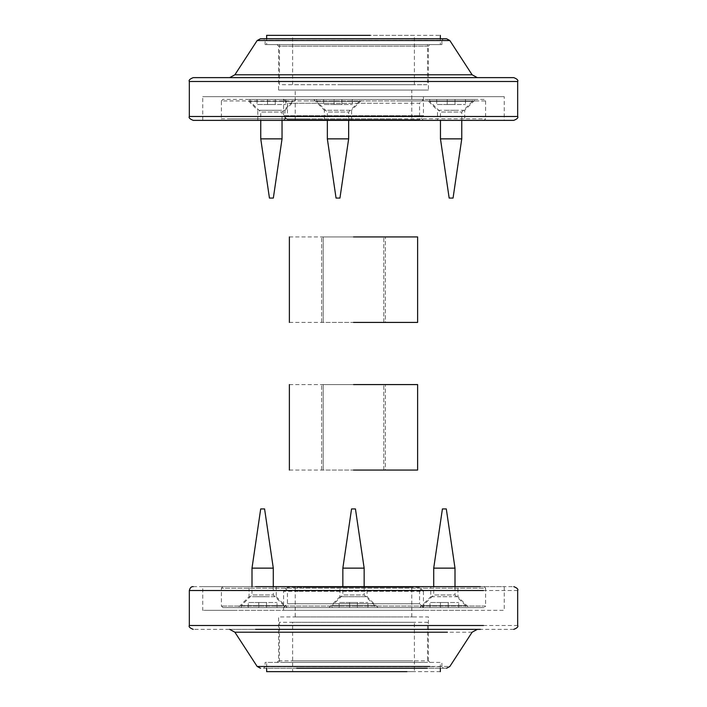 <?xml version="1.0" encoding="UTF-8"?>
<svg xmlns="http://www.w3.org/2000/svg" width="707" height="707" viewBox="0 0 707 707"><rect width="100%" height="100%" fill="white"/><g stroke="black" fill="none" stroke-linecap="round" stroke-linejoin="round"><path stroke-width="0.53" stroke-dasharray="3.54 2.65" d="M305.079 118.811L221.388 118.811L222.944 120.367L484.056 120.367L485.612 118.811L230.588 118.811L401.921 118.811M305.645 120.367L474.971 120.367L305.645 120.367M305.079 100.942L476.412 100.942L221.388 100.942L221.388 118.811M221.388 100.942L222.944 99.387L484.056 99.387L485.612 100.942L401.921 100.942M377.715 103.266L292.044 103.266L419.551 103.266L419.551 116.478L423.44 120.367L283.56 120.367L287.449 116.478L414.956 116.478L329.285 116.478M460.08 99.387L428.336 99.387L475.59 99.387L464.711 110.265L464.711 120.367L437.509 120.367L437.509 110.265L456.095 110.265L446.126 110.265M279.857 120.367L284.992 120.367L284.992 110.265L257.79 110.265L257.79 120.367L279.857 120.367M324.548 120.367L351.45 120.367L324.398 120.367L324.398 110.265L351.45 110.265L324.548 110.265M329.285 103.266L287.449 103.266L283.56 99.387L423.44 99.387L419.551 103.266M442.14 99.387L426.63 99.387L437.509 110.265M256.155 99.387L290.55 99.387L246.911 99.387L257.79 110.265M284.992 110.265L295.871 99.387L286.635 99.387M362.205 99.387L313.784 99.387L362.479 99.387L351.45 110.265M313.784 99.387L324.398 110.265M262.924 110.265L279.857 110.265M464.711 110.265L456.095 110.265M419.551 116.478L377.715 116.478M323.196 236.933L385.359 236.933L323.196 236.933L323.196 322.419L321.641 322.419L383.804 322.419L323.196 322.419L323.196 236.933M321.641 322.419L321.641 236.933L321.641 322.419M385.359 322.419L383.804 322.419L385.359 322.419L385.359 236.933L385.359 322.419M289.384 236.933L417.616 236.933M289.384 322.419L417.616 322.419M513.777 120.367L353.5 120.367M504.259 120.367L202.741 120.367L504.259 120.367L504.259 96.665L202.741 96.665L504.259 96.665M229.678 77.629L513.777 77.629M353.5 38.77L446.585 38.77M443.448 38.77L263.552 38.77L443.448 38.77L263.552 38.77L443.448 38.77L441.893 40.326L265.107 40.326L441.893 40.326L441.893 44.594L265.107 44.594L265.107 40.326L263.552 38.77M265.107 44.594L441.893 44.594M429.944 44.594L277.056 44.594L429.944 44.594L277.056 44.594L429.944 44.594L428.398 46.149L278.602 46.149L428.398 46.149L428.398 90.063L278.602 90.063L278.602 46.149L277.056 44.594M278.602 90.063L428.398 90.063M419.551 119.589L287.449 119.589L419.551 119.589L287.449 119.589L419.551 119.589L423.44 115.701L283.56 115.701L423.44 115.701L423.44 96.665L283.56 96.665L423.44 96.665M287.449 119.589L283.56 115.701L283.56 96.665M411.783 119.589L295.217 119.589L411.783 119.589L411.783 90.063L295.217 90.063L411.783 90.063M202.741 120.367L202.741 96.665M295.217 119.589L295.217 90.063M367.728 84.699L427.523 84.699L427.523 44.594L279.477 44.594L279.477 84.699L426.135 84.699L339.272 84.699M339.272 44.594L367.728 44.594M365.201 84.699L414.39 84.699L414.39 35.35L292.61 35.35L292.61 84.699L413.25 84.699L341.799 84.699M341.799 35.35L365.201 35.35M336.806 35.35L440.346 35.35M370.194 44.594L268.28 44.594L440.346 44.594L440.346 38.77M336.806 44.594L266.654 44.594L266.654 38.77M341.888 99.387L341.888 104.512L341.888 99.387L341.888 104.512L334.111 104.512L334.111 99.387L334.111 104.512L352.378 104.512L341.888 104.512L341.888 99.387L334.111 99.387L334.111 104.512L323.62 104.512L334.111 104.512L334.111 99.387L352.378 99.387L341.888 99.387M323.62 99.387L323.62 104.512L323.62 99.387L334.111 99.387L323.62 99.387M359.368 99.387L316.63 99.387L359.368 99.387L359.368 101.331L316.63 101.331L359.368 101.331L348.648 112.051L327.35 112.051L348.648 112.051L348.648 120.367M352.378 99.387L352.378 104.512L352.378 99.387M339.943 198.075L336.055 198.075M348.648 138.864L327.35 138.864M316.63 99.387L316.63 101.331L327.35 112.051L327.35 120.367M454.99 99.387L454.99 104.512L454.99 99.387L454.99 104.512L447.222 104.512L447.222 99.387L447.222 104.512L465.489 104.512L454.99 104.512L454.99 99.387L447.222 99.387L447.222 104.512L436.732 104.512L447.222 104.512L447.222 99.387L465.489 99.387L454.99 99.387M436.732 99.387L436.732 104.512L436.732 99.387L447.222 99.387L436.732 99.387M472.479 99.387L429.741 99.387L472.479 99.387L472.479 101.331L429.741 101.331L472.479 101.331L461.759 112.051L440.461 112.051L461.759 112.051L461.759 120.367M465.489 99.387L465.489 104.512L465.489 99.387M453.054 198.075L449.166 198.075M461.759 138.864L440.461 138.864M429.741 99.387L429.741 101.331L440.461 112.051L440.461 120.367M275.279 99.387L275.279 104.512L275.279 99.387L275.279 104.512L267.511 104.512L267.511 99.387L267.511 104.512L285.769 104.512L275.279 104.512L275.279 99.387L267.511 99.387L267.511 104.512L257.021 104.512L267.511 104.512L267.511 99.387L285.769 99.387L275.279 99.387M257.021 99.387L257.021 104.512L257.021 99.387L267.511 99.387L257.021 99.387M292.76 99.387L250.022 99.387L292.76 99.387L292.76 101.331L250.022 101.331L292.76 101.331L282.04 112.051L260.75 112.051L282.04 112.051L282.04 120.367M285.769 99.387L285.769 104.512L285.769 99.387M273.335 198.075L269.447 198.075M282.04 138.864L260.75 138.864M250.022 99.387L250.022 101.331L260.75 112.051L260.75 120.367M193.223 586.633L513.777 586.633M472.886 586.633L203.987 586.633L504.259 586.633L504.259 610.335L203.987 610.335L472.886 610.335M234.114 610.335L202.741 610.335L202.741 586.633L234.114 586.633M513.777 629.371L193.223 629.371M451.561 629.371L477.322 629.371M229.678 629.371L277.886 629.371M446.585 668.23L260.415 668.23M283.498 662.406L423.502 662.406L265.107 662.406L265.107 666.674L263.552 668.23L443.448 668.23L441.893 666.674L283.498 666.674L423.502 666.674M265.107 666.674L283.498 666.674M441.893 666.674L441.893 662.406L423.502 662.406M294.192 616.937L412.808 616.937L278.602 616.937L278.602 660.851L277.056 662.406L429.944 662.406L428.398 660.851L294.192 660.851L412.808 660.851M278.602 660.851L294.192 660.851M428.398 660.851L428.398 616.937L412.808 616.937M298.115 591.299L283.56 591.299L287.449 587.411L419.551 587.411L423.44 591.299L298.115 591.299L408.885 591.299M298.115 610.335L408.885 610.335L283.56 610.335L283.56 591.299M423.44 591.299L423.44 610.335L408.885 610.335M399.658 587.411L307.342 587.411L411.783 587.411L411.783 616.937L307.342 616.937L399.658 616.937M307.342 616.937L295.217 616.937L295.217 587.411L307.342 587.411M307.96 622.301L411.854 622.301L279.477 622.301L279.477 662.406L411.854 662.406L307.96 662.406M399.04 662.406L427.523 662.406L427.523 622.301L399.04 622.301M316.047 622.301L401.505 622.301L292.61 622.301L292.61 671.65L401.505 671.65L316.047 671.65M390.953 671.65L414.39 671.65L414.39 622.301L390.953 622.301M440.346 671.65L300.077 671.65M300.077 662.406L421.964 662.406L266.654 662.406L266.654 668.23M440.346 668.23L440.346 662.406L406.923 662.406M323.196 384.581L385.359 384.581L323.196 384.581L323.196 470.067L321.641 470.067L383.804 470.067L323.196 470.067L323.196 384.581M321.641 470.067L321.641 384.581L321.641 470.067M385.359 470.067L383.804 470.067L385.359 470.067L385.359 384.581L385.359 470.067M289.384 384.581L417.616 384.581M289.384 470.067L417.616 470.067M484.056 607.613L222.944 607.613L484.056 607.613L222.944 607.613L484.056 607.613L485.612 606.058L221.388 606.058L485.612 606.058L485.612 588.189L221.388 588.189L485.612 588.189L484.056 586.633L222.944 586.633L484.056 586.633M222.944 607.613L221.388 606.058L221.388 588.189L222.944 586.633M423.44 586.633L283.56 586.633L423.44 586.633L283.56 586.633L423.44 586.633L419.551 590.522L287.449 590.522L419.551 590.522L419.551 603.734L287.449 603.734L419.551 603.734L423.44 607.613L283.56 607.613L423.44 607.613M339.899 586.633L367.101 586.633L339.899 586.633L367.101 586.633L339.899 586.633L339.899 596.735L367.101 596.735L339.899 596.735L329.02 607.613L377.98 607.613L329.02 607.613M456.598 607.613L423.157 607.613L468.838 607.613L457.95 596.735L457.95 586.633L430.757 586.633L430.757 596.735L451.154 596.735L437.553 596.735M269.447 586.633L276.243 586.633L276.243 596.735L249.05 596.735L249.05 586.633L269.447 586.633M432.118 607.613L419.878 607.613L430.757 596.735M250.402 607.613L283.843 607.613L238.162 607.613L249.05 596.735M276.243 596.735L287.122 607.613L274.882 607.613M255.846 596.735L269.447 596.735M457.95 596.735L451.154 596.735M283.56 607.613L287.449 603.734L287.449 590.522L283.56 586.633M266.53 607.613L266.53 602.488L266.53 607.613L266.53 602.488L258.762 602.488L258.762 607.613L258.762 602.488L277.02 602.488L266.53 602.488L266.53 607.613L258.762 607.613L258.762 602.488L248.272 602.488L258.762 602.488L258.762 607.613L277.02 607.613L266.53 607.613M248.272 607.613L248.272 602.488L248.272 607.613L258.762 607.613L248.272 607.613M284.02 607.613L241.273 607.613L284.02 607.613L284.02 605.669L241.273 605.669L284.02 605.669L273.291 594.949L252.001 594.949L273.291 594.949L273.291 586.633M277.02 607.613L277.02 602.488L277.02 607.613M260.706 508.925L264.586 508.925M252.001 568.136L273.291 568.136M241.273 607.613L241.273 605.669L252.001 594.949L252.001 586.633M357.389 607.613L357.389 602.488L357.389 607.613L357.389 602.488L349.612 602.488L349.612 607.613L349.612 602.488L367.879 602.488L357.389 602.488L357.389 607.613L349.612 607.613L349.612 602.488L339.121 602.488L349.612 602.488L349.612 607.613L367.879 607.613L357.389 607.613M339.121 607.613L339.121 602.488L339.121 607.613L349.612 607.613L339.121 607.613M374.869 607.613L332.131 607.613L374.869 607.613L374.869 605.669L332.131 605.669L374.869 605.669L364.149 594.949L342.851 594.949L364.149 594.949L364.149 586.633M367.879 607.613L367.879 602.488L367.879 607.613M351.556 508.925L355.444 508.925M342.851 568.136L364.149 568.136M332.131 607.613L332.131 605.669L342.851 594.949L342.851 586.633M448.238 607.613L448.238 602.488L448.238 607.613L448.238 602.488L440.47 602.488L440.47 607.613L440.47 602.488L458.728 602.488L448.238 602.488L448.238 607.613L440.47 607.613L440.47 602.488L429.98 602.488L440.47 602.488L440.47 607.613L458.728 607.613L448.238 607.613M429.98 607.613L429.98 602.488L429.98 607.613L440.47 607.613L429.98 607.613M465.727 607.613L422.98 607.613L465.727 607.613L465.727 605.669L422.98 605.669L465.727 605.669L454.999 594.949L433.709 594.949L454.999 594.949L454.999 586.633M458.728 607.613L458.728 602.488L458.728 607.613M442.414 508.925L446.294 508.925M433.709 568.136L454.999 568.136M422.98 607.613L422.98 605.669L433.709 594.949L433.709 586.633M383.804 322.419L383.804 236.933L383.804 322.419M189.335 116.478L517.665 116.478M517.665 81.508L189.335 81.508M449.846 40.538L257.154 40.538M234.883 74.792L472.117 74.792M517.665 590.522L223.5 590.522M223.5 625.492L517.665 625.492M277.206 666.462L449.846 666.462M472.117 632.208L259.566 632.208M383.804 470.067L383.804 384.581L383.804 470.067M485.612 100.942L485.612 118.811M351.6 120.367L351.6 110.265M287.449 103.266L287.449 116.478M377.98 607.613L367.101 596.735L367.101 586.633"/><path stroke-width="1.06" d="M353.5 236.933L417.616 236.933L353.5 236.933M353.5 322.419L417.616 322.419L353.5 322.419M189.335 116.478C188.548 117.724 189.838 119.015 193.223 120.367L513.777 120.367C517.162 119.015 518.452 117.724 517.665 116.478L189.335 116.478L189.335 81.508L517.665 81.508C518.452 80.271 517.162 78.972 513.777 77.629L193.223 77.629C189.838 78.972 188.548 80.271 189.335 81.508M353.5 38.77L260.415 38.77L257.154 40.538L449.846 40.538L446.585 38.77L353.5 38.77M449.846 40.538L472.117 74.792L234.883 74.792L257.154 40.538M370.194 35.35L266.654 35.35L266.654 38.77M336.055 198.075L339.943 198.075L348.648 138.864L327.35 138.864L336.055 198.075M327.35 120.367L327.35 138.864M449.166 198.075L453.054 198.075L461.759 138.864L440.461 138.864L449.166 198.075M440.461 120.367L440.461 138.864M269.447 198.075L273.335 198.075L282.04 138.864L260.75 138.864L269.447 198.075M260.75 120.367L260.75 138.864M480.424 586.633L255.625 586.633M255.625 629.371L480.424 629.371M296.657 668.23L427.214 668.23M266.654 668.23L266.654 671.65L406.923 671.65M353.5 384.581L417.616 384.581L353.5 384.581M353.5 470.067L417.616 470.067L353.5 470.067M264.586 508.925L260.706 508.925L252.001 568.136L273.291 568.136L264.586 508.925M252.001 586.633L252.001 568.136M355.444 508.925L351.556 508.925L342.851 568.136L364.149 568.136L355.444 508.925M342.851 586.633L342.851 568.136M446.294 508.925L442.414 508.925L433.709 568.136L454.999 568.136L446.294 508.925M433.709 586.633L433.709 568.136M483.5 625.492L189.335 625.492L189.335 590.522L483.5 590.522M429.794 666.462L257.154 666.462L260.415 668.23M257.154 666.462L234.883 632.208L447.434 632.208M417.616 236.933L417.616 322.419M289.384 236.933L289.384 322.419M517.665 116.478L517.665 81.508M472.117 74.792L477.322 77.629M234.883 74.792L229.678 77.629M440.346 38.77L440.346 35.35M348.648 120.367L348.648 138.864M461.759 120.367L461.759 138.864M282.04 120.367L282.04 138.864M189.335 590.522C190.015 587.747 191.305 586.457 193.223 586.633M513.777 629.371C517.162 628.028 518.452 626.729 517.665 625.492L517.665 590.522C518.452 589.276 517.162 587.985 513.777 586.633M189.335 625.492C188.548 626.729 189.838 628.028 193.223 629.371M477.322 629.371L472.117 632.208L449.846 666.462L446.585 668.23M234.883 632.208L229.678 629.371M440.346 668.23L440.346 671.65M417.616 384.581L417.616 470.067M289.384 384.581L289.384 470.067M273.291 586.633L273.291 568.136M364.149 586.633L364.149 568.136M454.999 586.633L454.999 568.136"/></g></svg>
